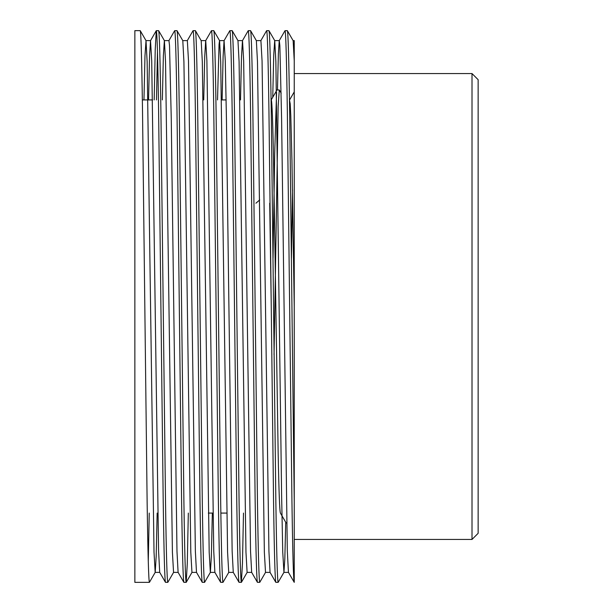<?xml version="1.0" encoding="UTF-8"?>
<svg xmlns="http://www.w3.org/2000/svg" width="613" height="613" viewBox="0 0 613 613"><rect width="100%" height="100%" fill="white"/><g stroke="black" fill="none" stroke-linecap="round" stroke-linejoin="round"><path stroke-width="0.92" d="M472.01 73.56L478.14 79.69L478.14 533.31L472.01 539.44L472.01 73.56L294.24 73.56L294.24 60.84L294.24 501.557L289.642 111.443C288.876 58.794 288.11 31.861 287.344 30.65L284.991 30.696L279.244 40.65L278.371 53.852L277.474 89.965M472.01 539.44L294.24 539.44M149.419 582.35C148.653 581.139 147.886 554.206 147.12 501.557L142.523 111.443C141.756 58.794 140.99 31.861 140.224 30.65L134.86 30.65L134.86 582.35L149.419 582.35L155.212 572.35L156.177 556.42L157.166 513.081M159.763 572.396L155.166 572.396L154.016 552.16L147.143 61.813L146.017 40.65L140.224 30.65M293.137 40.65L294.24 40.604L294.24 60.84L293.137 40.65L287.344 30.65M285.045 30.65C285.811 31.861 286.577 58.794 287.344 111.443L291.941 501.557C292.707 554.206 293.474 581.139 294.24 582.35L288.439 572.35L287.313 551.187L281.597 118.485L279.857 45.615L279.298 40.604L274.701 40.604L273.735 55.024L272.739 97.283M294.24 582.35L294.24 501.557M285.735 522.291L284.823 558.949L283.942 572.35L278.149 582.35C277.382 581.139 276.616 554.206 275.85 501.557L271.252 111.443C270.486 58.794 269.72 31.861 268.954 30.65L266.601 30.696L260.854 40.65M283.942 572.35L282.746 552.16L281.597 494.515L275.873 61.813L274.747 40.65L268.954 30.65M278.149 582.35L275.796 582.304L270.049 572.35L268.923 551.187L262.058 60.84L260.908 40.604L256.311 40.604M275.85 582.35C275.084 581.139 274.317 554.206 273.551 501.557L268.954 111.443C268.188 58.794 267.421 31.861 266.655 30.65M265.552 572.35L259.759 582.35C258.993 581.139 258.226 554.206 257.46 501.557L252.862 111.443C252.096 58.794 251.33 31.861 250.564 30.65L248.211 30.696L242.464 40.65L241.499 56.58L240.511 99.919M270.103 572.396L265.506 572.396L264.356 552.16L257.483 61.813L256.357 40.65L250.564 30.65M259.759 582.35L257.406 582.304L251.659 572.35L250.533 551.187L243.667 60.84L242.518 40.604L237.921 40.604M257.46 582.35C256.694 581.139 255.928 554.206 255.161 501.557L250.564 111.443C249.797 58.794 249.031 31.861 248.265 30.65M243.491 513.081L242.449 563.654L241.369 582.35C240.602 581.139 239.836 554.206 239.07 501.557L234.472 111.443C233.706 58.794 232.94 31.861 232.174 30.65L229.821 30.696L224.074 40.65L223.109 56.58L222.121 99.919M251.713 572.396L247.116 572.396L245.966 552.16L239.093 61.813L237.967 40.65L232.174 30.65M241.369 582.35L239.016 582.304L233.269 572.35L232.143 551.187L226.427 118.485L225.278 60.84L224.074 40.65M239.07 582.35C238.304 581.139 237.537 554.206 236.771 501.557L232.174 111.443C231.407 58.794 230.641 31.861 229.875 30.65M228.772 572.35L222.979 582.35C222.213 581.139 221.446 554.206 220.68 501.557L216.083 111.443C215.316 58.794 214.55 31.861 213.784 30.65L211.431 30.696L205.684 40.65L204.719 56.58L203.731 99.919M233.323 572.396L228.726 572.396L227.576 552.16L220.703 61.813L219.577 40.65L213.784 30.65M222.979 582.35L220.626 582.304L214.879 572.35L213.753 551.187L206.887 60.84L205.738 40.604L201.141 40.604M220.68 582.35C219.914 581.139 219.148 554.206 218.381 501.557L213.784 111.443C213.017 58.794 212.251 31.861 211.485 30.65M212.336 513.081L211.347 556.42L210.382 572.35L204.589 582.35C203.822 581.139 203.056 554.206 202.29 501.557L197.692 111.443C196.926 58.794 196.16 31.861 195.394 30.65L193.041 30.696L187.294 40.65M214.933 572.396L210.336 572.396L209.186 552.16L202.313 61.813L201.187 40.65L195.394 30.65M204.589 582.35L202.236 582.304L196.489 572.35L195.363 551.187L188.498 60.84L187.348 40.604L182.751 40.604M202.29 582.35C201.524 581.139 200.757 554.206 199.991 501.557L195.394 111.443C194.627 58.794 193.861 31.861 193.095 30.65M188.321 513.081L187.279 563.654L186.199 582.35C185.433 581.139 184.666 554.206 183.9 501.557L179.303 111.443C178.536 58.794 177.77 31.861 177.004 30.65L174.651 30.696L168.904 40.65M196.543 572.396L191.946 572.396L190.796 552.16L183.923 61.813L182.797 40.65L177.004 30.65M186.199 582.35L183.846 582.304L178.099 572.35L176.973 551.187L171.257 118.485L169.517 45.615L168.958 40.604L164.361 40.604L163.372 55.737L162.353 99.919M183.9 582.35C183.134 581.139 182.368 554.206 181.601 501.557L177.004 111.443C176.237 58.794 175.471 31.861 174.705 30.65M173.602 572.35L167.809 582.35C167.042 581.139 166.276 554.206 165.51 501.557L160.912 111.443C160.146 58.794 159.38 31.861 158.614 30.65L156.261 30.696L155.235 49.347L154.185 99.919M178.153 572.396L173.556 572.396L172.406 552.16L165.533 61.813L164.407 40.65L158.614 30.65M167.809 582.35L165.456 582.304L159.709 572.35L158.583 551.187L151.718 60.84L150.514 40.65L149.549 56.58L148.561 99.919M165.51 582.35C164.744 581.139 163.977 554.206 163.211 501.557L158.614 111.443C157.847 58.794 157.081 31.861 156.315 30.65M157.464 51.645L156.484 99.919M149.243 513.081L148.269 561.355M294.24 306.5L291.941 160.422L290.792 115.642L290.202 103.812L289.466 99.919M226.718 513.081L220.849 513.081M212.926 513.081L208.328 513.081M226.128 99.919L221.531 99.919M152.568 99.919L142.346 99.919M271.252 306.5L269.712 203.209M280.447 513.081C279.681 512.177 278.915 492.009 278.149 452.578L273.551 160.422C272.785 120.991 272.019 100.823 271.252 99.919M478.14 338.161L478.14 306.5M134.86 517.985L134.86 575.76M255.92 203.209L259.697 199.938M292.47 189.716L291.436 258.288M286.669 523.035L286.133 522.981L280.379 513.027M276.57 92.417L274.701 153.388L273.046 258.288M281.183 93.176L279.298 89.965L278.149 106.447L274.049 354.712M224.128 40.604L219.531 40.604L219.048 44.343L217.523 99.919M146.017 40.65L144.982 55.737L143.963 99.919M276.999 89.965L279.298 89.965M289.612 99.919L294.24 91.904M271.222 99.919L276.54 90.709M156.261 30.696L150.514 40.65M288.493 572.396L283.896 572.396M150.568 40.604L145.971 40.604M247.162 572.35L241.415 582.304M191.992 572.35L186.245 582.304"/></g></svg>
